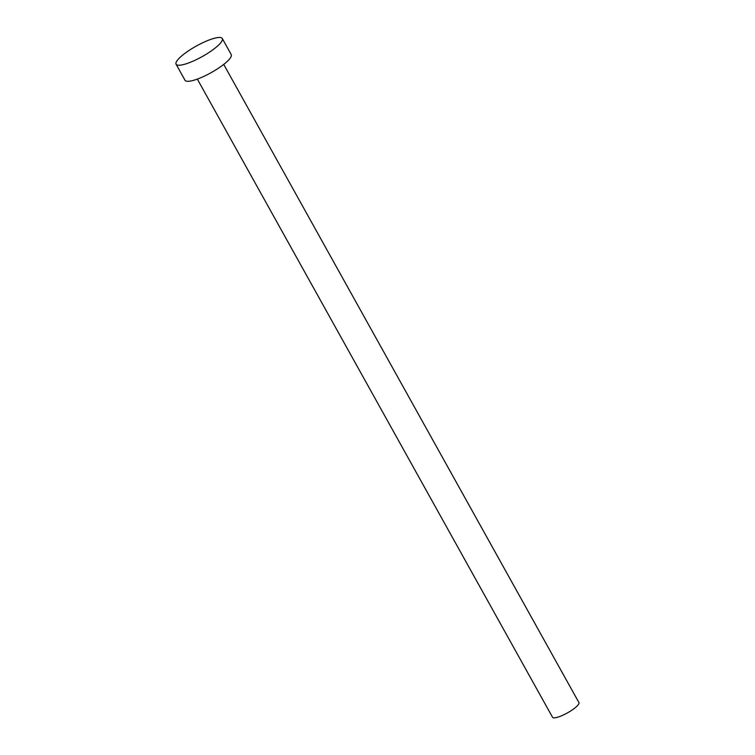 <?xml version="1.0" encoding="UTF-8"?>
<svg xmlns="http://www.w3.org/2000/svg" width="755" height="755" viewBox="0 0 755 755"><rect width="100%" height="100%" fill="white"/><g stroke="black" fill="none" stroke-linecap="round" stroke-linejoin="round"><path stroke-width="1.13" d="M223.725 64.411L578.915 702.556A15.109 3.445 150.9 0 1 576.31 706.774A15.109 3.445 150.9 0 1 562.277 715.476A15.109 3.445 150.9 0 1 552.518 717.25L197.329 79.096M222.281 38.505L231.219 54.568A26.434 6.04 150.9 0 1 226.651 61.957A26.434 6.04 150.9 0 1 202.095 77.17A26.434 6.04 150.9 0 1 185.022 80.285L176.085 64.222A26.434 6.04 150.9 0 1 180.653 56.833A26.434 6.04 150.9 0 1 205.209 41.61A26.434 6.04 150.9 0 1 222.281 38.505A26.434 6.04 150.9 0 1 217.714 45.895A26.434 6.04 150.9 0 1 193.148 61.108A26.434 6.04 150.9 0 1 176.085 64.222"/></g></svg>
